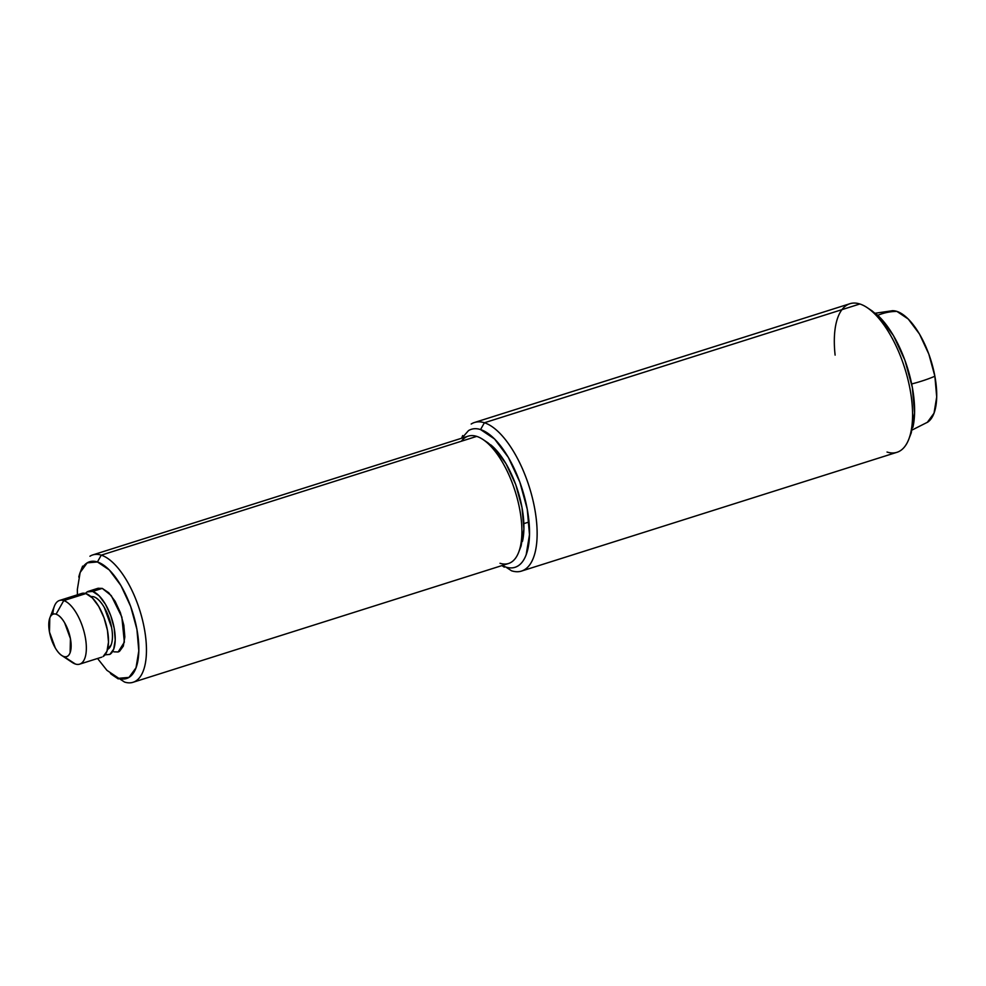 <?xml version="1.0" encoding="UTF-8"?>
<svg xmlns="http://www.w3.org/2000/svg" width="986" height="986" viewBox="0 0 986 986"><rect width="100%" height="100%" fill="white"/><g stroke="black" fill="none" stroke-linecap="round" stroke-linejoin="round"><path stroke-width="1.48" d="M912.888 427.369A72.36 30.467 -107.6 0 0 875.457 313.363M900.255 450.775A77.931 32.809 -107.6 0 0 906.713 374.816A77.931 32.809 -107.6 0 0 859.866 303.984A77.931 32.809 72.4 0 1 870.428 310.023A77.931 32.809 72.4 0 1 910.731 432.805A77.931 32.809 72.4 0 1 887.03 452.044M461.855 438.166L468.486 430.623C472.011 428.479 476.041 428.121 480.564 429.563A72.36 30.467 72.4 0 1 527.251 509.207A72.36 30.467 72.4 0 1 505.793 567.049L511.574 570.808A77.931 32.809 -107.6 0 0 534.683 508.529A77.931 32.809 -107.6 0 0 484.397 422.76L480.564 429.563L494.553 438.967L508.345 457.405L519.832 482.08L527.251 509.207L529.482 534.683L526.191 554.625C524.182 560.048 521.409 563.832 517.872 565.989C514.335 568.133 510.304 568.491 505.793 567.049L502.145 565.533M471.185 424.029A77.931 32.809 72.4 0 1 484.397 422.76L859.866 303.984L484.397 422.76A77.931 32.809 72.4 0 1 531.257 493.592A77.931 32.809 72.4 0 1 524.786 569.538A77.931 32.809 72.4 0 1 511.574 570.808L505.793 567.049M835.117 355.108A77.931 32.809 72.4 0 1 859.866 303.984A77.931 32.809 -107.6 0 0 846.654 305.253M871.735 310.664L879.648 317.159L893.439 335.597L904.914 360.26L912.333 387.387L914.564 412.863L911.274 432.805L909.856 436.108M480.564 429.563L484.397 422.76M522.469 541.363A61.231 25.784 -107.6 0 0 490.794 444.896M511.34 562.193A66.789 28.126 -107.6 0 0 516.874 497.092A66.789 28.126 -107.6 0 0 476.719 436.379A66.789 28.126 72.4 0 1 485.765 441.555A66.789 28.126 72.4 0 1 520.325 546.799A66.789 28.126 72.4 0 1 500.013 563.277M77.413 594.804L77.364 589.345L80.149 572.472L87.199 562.858L97.417 561.958A61.231 25.784 72.4 0 1 136.918 629.351A61.231 25.784 72.4 0 1 118.764 678.294L124.544 682.053A66.789 28.126 -107.6 0 0 144.35 628.661A66.789 28.126 -107.6 0 0 101.262 555.155L97.417 561.958L109.261 569.92L120.921 585.524L130.645 606.39L136.918 629.351L138.804 650.908L136.019 667.781L128.981 677.394L118.764 678.294L106.919 670.332L97.565 658.488M89.936 556.24A66.789 28.126 72.4 0 1 101.262 555.155L476.719 436.379L101.262 555.155A66.789 28.126 72.4 0 1 141.417 615.856A66.789 28.126 72.4 0 1 135.871 680.969A66.789 28.126 72.4 0 1 124.544 682.053L118.764 678.294A61.231 25.784 72.4 0 1 110.469 673.537M98.021 588.285L102.261 588.395L111.245 595.593L121.857 617.051L124.359 642.182L118.16 651.968L113.908 651.845M461.399 441.223A66.789 28.126 72.4 0 1 476.719 436.379A66.789 28.126 -107.6 0 0 465.392 437.464M487.651 442.603L494.343 448.1L506.015 463.703L515.727 484.57L522.001 507.531L523.899 529.088L521.113 545.961L519.708 549.14M117.938 652.029L119.491 651.364L123.324 646.113L124.84 636.919L123.817 625.161L120.391 612.639L115.091 601.25L108.731 592.734L102.261 588.395L96.69 588.889M78.794 577.069A61.231 25.784 72.4 0 1 97.417 561.958L101.262 555.155M927.247 422.452L934.025 413.196L936.7 396.964L934.876 376.233A61.231 15.862 169.6 0 1 921.528 381.151A61.231 15.862 169.6 0 1 911.668 383.973A61.231 15.862 -10.4 0 0 921.528 381.151A61.231 15.862 -10.4 0 0 934.876 376.233A58.901 24.798 -107.6 0 0 896.878 311.391A61.231 53.219 107.7 0 0 877.737 315.323A61.231 53.219 -72.3 0 1 896.878 311.391A58.901 24.798 -107.6 0 0 892.33 310.701M56.066 614.204A22.259 9.379 72.4 0 1 70.437 638.706A22.259 9.379 72.4 0 1 63.831 656.503L75.404 664.034A33.401 14.063 -107.6 0 0 85.301 637.338A33.401 14.063 -107.6 0 0 63.757 600.585L56.066 614.204L63.757 600.585A33.401 14.063 72.4 0 1 83.835 630.941A33.401 14.063 72.4 0 1 81.062 663.492A33.401 14.063 72.4 0 1 75.404 664.034L63.831 656.503A22.259 9.379 72.4 0 1 60.812 654.778A22.259 9.379 72.4 0 1 49.3 619.701A22.259 9.379 72.4 0 1 56.066 614.204C58.963 615.128 61.822 617.988 64.62 622.77L70.437 638.706L70.117 652.683C68.823 656.158 66.728 657.428 63.831 656.503C60.935 655.579 58.088 652.72 55.29 647.938L49.473 632.001L49.793 618.025C51.087 614.549 53.182 613.28 56.066 614.204M103.21 656.479A33.401 14.063 -107.6 0 0 105.983 623.928A33.401 14.063 -107.6 0 0 85.905 593.572L63.757 600.585L85.905 593.572L81.468 593.523M108.029 649.158A27.83 11.721 -107.6 0 0 110.346 622.03A27.83 11.721 -107.6 0 0 93.608 596.727L90.737 596.419M86.978 591.994A33.401 14.063 72.4 0 1 92.635 591.44L102.261 588.395L92.635 591.44A33.401 14.063 72.4 0 1 112.712 621.796A33.401 14.063 72.4 0 1 109.951 654.347M928.183 421.811A58.901 24.798 -107.6 0 0 934.876 376.233L928.837 354.134L919.494 334.057L908.266 319.045L896.878 311.391L892.096 310.701M85.338 593.412L87.064 591.933L92.635 591.44L99.105 595.79L105.465 604.295L110.765 615.683L114.191 628.205L115.214 639.963L113.698 649.158L109.865 654.408L104.282 654.901M107.523 649.54L111.159 644.832C112.774 640.481 112.909 634.664 111.566 627.367L104.294 607.438C100.794 601.46 97.232 597.886 93.608 596.727M103.123 656.54L106.956 651.29L108.485 642.096L107.449 630.337L104.023 617.815L98.723 606.427L92.364 597.923L85.905 593.572A33.401 14.063 -107.6 0 0 80.236 594.114M52.874 614.192A33.401 14.063 72.4 0 1 58.1 601.127A33.401 14.063 72.4 0 1 63.757 600.585A33.401 14.063 -107.6 0 0 53.601 608.818M70.881 661.446A33.401 14.063 -107.6 0 0 75.404 664.034M911.076 433.335L908.784 439.226M872.413 311.12L867.15 307.607M896.952 452.303L521.495 571.079M849.944 303.713L474.488 422.489M501.911 565.594L504.29 567.184M461.621 438.24L462.656 435.565M520.941 546.404L518.648 552.296M488.23 442.997L482.967 439.485M508.505 563.511L133.048 682.287M468.214 436.145L92.758 554.921M113.033 675.435L118.295 678.947M80.322 572.028L82.614 566.137M101.792 657.144L79.656 664.145M529.014 522.001L523.849 523.628M892.638 310.689L875.297 313.228M927.863 422.045L912.21 429.958M98.23 588.211L88.395 591.329M81.653 593.461L59.505 600.462M61.748 655.468L72.274 662.481M49.855 617.865L54.44 606.07"/></g></svg>
